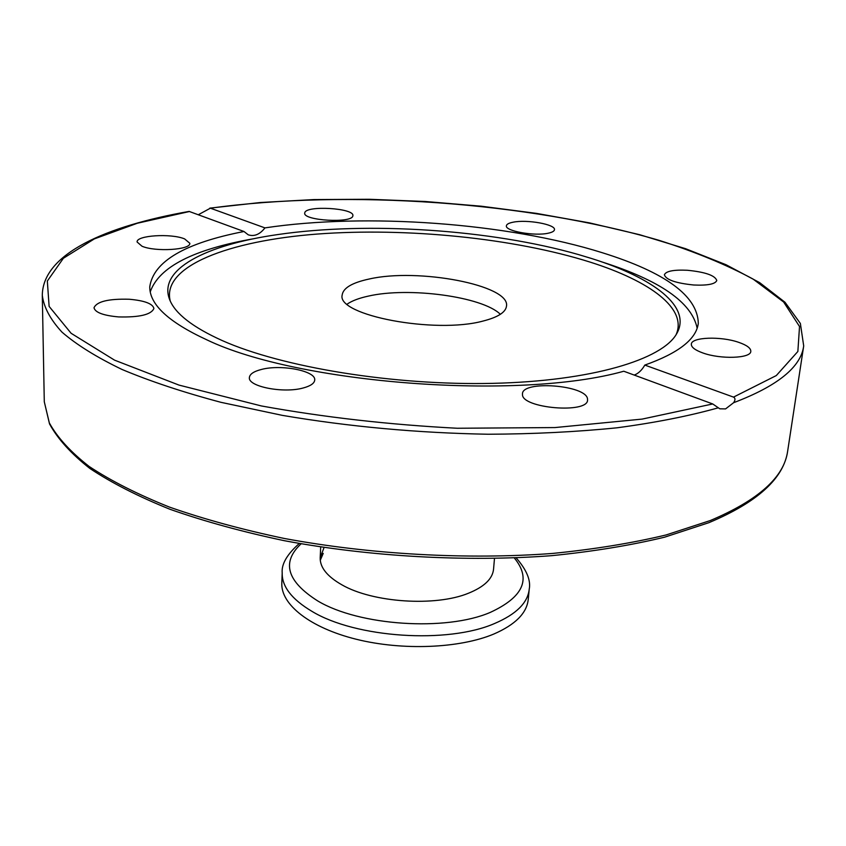 <?xml version="1.0" encoding="UTF-8"?>
<svg xmlns="http://www.w3.org/2000/svg" width="846" height="846" viewBox="0 0 846 846"><rect width="100%" height="100%" fill="white"/><g stroke="black" fill="none" stroke-linecap="round" stroke-linejoin="round"><path stroke-width="1.27" d="M198.355 214.715L210.39 208.19L264.946 227.891C366.181 212.642 507.166 222.91 602.267 252.711C665.516 272.444 697.538 295.941 698.31 323.214C696.448 339.119 678.619 353.078 644.821 365.081L733.524 397.112C735.417 398.138 735.438 400.01 733.588 402.717L725.582 408.904L719.809 408.808L712.734 403.954L623.788 371.235C518.979 400.75 298.215 383.883 206.847 339.838C168.523 322.125 149.488 304.444 149.763 286.783C153.443 261.456 184.851 243.035 243.986 231.497L189.113 211.415C105.93 226.062 42.691 253.779 42.3 295.339C43.802 307.267 50.358 319.534 61.991 332.15C76.669 344.83 96.687 357.266 122.057 369.48C150.408 381.377 183.392 392.322 221.018 402.336L282.331 415.365C348.869 426.67 417.448 432.962 488.047 434.241C533.699 434.04 576.718 431.894 617.115 427.79C655.333 422.672 689.014 416.021 718.18 407.846M591.513 258.485C653.63 277.985 692.007 306.823 676.789 333.525C662.608 359.55 591.661 381.112 492.689 383.354C393.855 385.66 282.183 367.301 222.255 340.578C192.782 327.286 175.281 313.707 169.739 299.844C157.377 269.345 206.149 244.758 277.721 234.575C367.746 221.356 490.902 229.541 578.378 254.54L591.513 258.485M170.247 301.017C161.322 266.331 228.684 240.782 317.398 234.046C406.672 227.373 514.061 238.117 590.297 262.165C649.992 281.052 687.618 308.6 676.123 334.614M150.26 291.828C158.942 267.019 193.48 249.306 253.874 238.699M512.962 222.234C526.709 219.22 555.843 224.412 554.468 229.71C554.257 231.201 552.174 232.364 548.208 233.21C534.524 236.362 504.84 231.032 506.394 225.797C506.617 224.243 508.806 223.058 512.962 222.234M687.375 270.265C705.257 272.042 715.06 275.447 716.784 280.502C715.272 284.119 707.605 285.62 693.794 285.007C675.774 283.167 665.971 279.762 664.385 274.791C665.961 271.132 673.628 269.631 687.375 270.265M304.793 212.684C306.22 205.187 354.337 208.116 352.877 215.603L352.845 215.867C352.444 223.481 303.09 220.679 304.708 213.129L304.793 212.684M141.969 246.207L137.105 241.998C136.111 235.357 171.146 233.179 184.629 238.91L189.8 243.267C191.048 249.834 155.326 252.129 141.969 246.207M118.63 316.922C103.339 315.537 95.133 312.481 94.012 307.754C96.793 301.504 108.552 298.67 129.29 299.251C144.518 300.605 152.724 303.672 153.909 308.462C151.297 314.627 139.537 317.44 118.63 316.922M303.154 387.997C283.368 393.58 247.783 386.569 249.38 377.57C249.739 374.091 253.8 371.373 261.573 369.416C281.475 364.14 316.108 370.95 314.723 380.044C314.405 383.354 310.556 386.009 303.154 387.997M587.505 398.868L587.558 400.031C587.97 413.937 521.887 408.343 522.468 394.553L522.468 393.845C522.257 380.129 586.193 385.057 587.505 398.868M738.738 342.355C746.891 345.179 750.91 348.192 750.804 351.376C750.91 358.429 720.655 359.487 702.878 352.962C695.042 350.138 691.203 347.198 691.341 344.153C691.394 337.089 720.877 336.031 738.738 342.355M634.236 375.074C638.296 373.583 641.828 370.241 644.821 365.081M601.316 261.742C659.869 280.248 691.817 302.382 697.146 328.153M368.296 296.121C408.713 286.709 482.569 296.608 500.356 314.31C482.569 296.608 408.713 286.709 368.296 296.121C359 298.141 351.957 300.816 347.156 304.137C351.957 300.816 359 298.141 368.296 296.121M369.216 279.011C417.935 267.738 510.212 285.102 506.511 306.019C505.792 312.237 498.008 317.239 483.161 321.025C435.225 334.181 336.676 315.336 342.154 295.106C343.074 288.042 352.095 282.68 369.216 279.011M264.946 227.891C259.87 234.448 254.297 236.753 248.238 234.818L243.986 231.497M494.476 558.54L493.546 569.284C492.509 578.897 484.155 586.87 468.483 593.226C435.542 606.857 372.705 602.69 341.869 584.819C327.169 576.443 319.947 567.433 320.19 557.778L324.05 547.51M493.778 634.056C515.246 624.718 526.73 613.234 528.221 599.592L529.205 589.345C527.724 602.849 516.229 614.217 494.72 623.449C447.894 644.092 355.542 637.958 311.867 611.298C291.764 599.306 281.877 586.521 282.194 572.932L281.813 583.222C280.809 604.499 310.048 627.795 356.314 639.269C402.495 650.775 459.611 648.396 493.778 634.056M320.264 560.316L323.225 553.39M733.588 402.717C777.611 385.998 800.982 367.058 803.7 345.908L800.369 323.458L785.003 302.265L759.666 282.638L726.027 264.724L685.556 248.682L639.65 234.702L589.577 222.9L536.47 213.382L481.385 206.223L425.284 201.496L369.099 199.265L313.803 199.582L260.346 202.522L209.819 208.137M803.7 345.908L787.658 451.14C784.221 477.059 758.439 500.187 710.312 520.533L666.119 534.947C632.152 543.111 594.368 549.265 552.787 553.421C467.267 559.872 370.326 554.49 284.087 538.426C242.104 529.585 203.865 519.137 169.359 507.061C137.528 494.307 110.784 480.771 89.137 466.453C70.567 451.933 57.306 437.424 49.332 422.915L44.288 401.765L42.3 295.339M210.39 208.19C347.97 189.218 527.597 201.919 658.812 240.253C695.021 251.77 726.428 264.692 753.035 279.043L783.65 302.022L799.523 326.514L797.863 351.481L776.3 375.561L733.524 397.112M712.734 403.954L642.125 419.098L554.976 427.568L457.263 428.256C389.202 424.703 323.955 417.279 261.488 405.974L179.003 385.099L114.591 360.174L71.117 333.292L49.121 306.4L47.334 281.02L63.365 258.284L94.35 238.889L137.348 223.238L189.589 211.489M301.113 543.798C281.306 562.273 286.847 581.318 317.726 600.935C359.095 625.807 445.979 631.571 490.278 612.398C523.484 597.033 531.489 578.886 514.305 557.948M787.658 451.14C783.692 478.445 757.424 502.302 708.863 522.691L664.618 537.178C630.693 545.363 593.025 551.529 551.613 555.674C466.453 562.114 370.072 556.742 284.288 540.689C242.516 531.859 204.446 521.4 170.067 509.313C138.332 496.528 111.609 482.918 89.877 468.462C71.18 453.773 57.729 438.926 49.523 423.909L44.288 401.765M516.155 557.874C526.677 569.887 531.024 580.377 529.205 589.345M299.294 543.47C287.069 554.32 281.369 564.145 282.194 572.932M320.687 547.002L320.19 557.778"/></g></svg>
